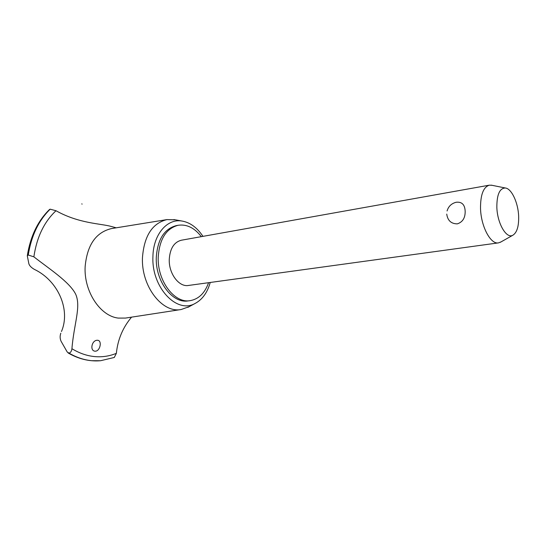 <?xml version="1.0" encoding="UTF-8"?>
<svg xmlns="http://www.w3.org/2000/svg" width="546" height="546" viewBox="0 0 546 546"><rect width="100%" height="100%" fill="white"/><g stroke="black" fill="none" stroke-linecap="round" stroke-linejoin="round"><path stroke-width="0.82" d="M201.317 236.65C194.472 227.805 186.718 224.017 178.051 225.286L176.126 225.655C164.175 228.938 157.562 239.53 156.286 257.425C155.248 280.978 172.352 303.712 188.015 300.921L189.96 300.682C198.594 299.215 204.805 293.222 208.586 282.698M178.051 225.286C166.1 228.569 159.493 239.175 158.224 257.098C157.193 280.699 174.297 303.474 189.96 300.682M500.955 241.939L498.471 242.881L188.438 285.462C178.945 287.251 168.673 273.546 169.26 259.405C169.997 248.566 174.003 242.178 181.292 240.233L489.353 185.169L492.007 185.299M447.085 210.968C448.416 206.395 451.433 203.494 456.142 202.266C461.8 201.624 464.81 204.559 465.158 211.084C465.335 217.786 462.735 222.045 457.35 223.86C451.187 223.833 447.652 220.577 446.737 214.093M498.471 242.881C490.656 244.601 480.999 226.522 480.528 208.572C480.412 194.854 483.353 187.053 489.353 185.169M518.645 216.127C518.154 202.689 511.568 188.547 505.337 187.995C499.631 188.186 496.805 194.629 496.846 207.337C497.297 223.416 506.408 239.039 512.803 235.265C516.973 232.664 518.918 226.283 518.645 216.127M202.948 236.357C197.133 227.6 190.158 222.495 182.036 221.048C167.137 218.298 153.18 234.555 152.921 256.722C151.426 287.305 176.815 314.168 195.059 303.48C202.341 299.604 207.398 292.595 210.237 282.466M175.423 219.833L166.994 219.588C152.314 223.212 144.137 235.886 142.465 257.61C141.114 286.172 162.264 313.459 181.197 309.507L189.141 306.681M166.994 219.588L111.391 228.597C95.857 232.357 87.107 245.065 85.135 266.728C83.784 291.441 100.3 316.264 118.386 318.1L125.525 318.072L181.197 309.507M94.97 351.187C89.721 350.771 91.653 340.492 97.045 340.274L97.714 340.274C102.218 340.663 100.225 350.853 95.557 351.187L94.97 351.187M116.216 227.819L111.391 226.494C100.744 223.478 79.102 223.669 55.999 210.736C44.165 221.806 36.787 237.169 33.866 256.832C48.369 268.223 69.595 281.866 75.71 294.274C81.224 306.804 73.935 323.751 71.929 348.71C79.259 353.187 86.759 355.801 94.438 356.572C102.102 357.282 109.405 356.204 116.359 353.344C117.759 339.571 122.83 327.504 131.566 317.144M55.999 210.736L50.177 209.179L49.468 209.534C37.763 221.014 30.385 236.391 27.32 255.671M61.466 331.504C70.796 309.862 58.142 280.712 34.384 269.383L34.255 269.315C31.32 267.601 29.532 265.786 28.883 263.861L27.3 255.794L28.242 255.023L33.866 256.832M71.929 348.71C71.615 351.208 70.639 352.675 68.994 353.112L67.233 352.027L61.152 341.4C59.93 338.82 59.814 336.097 60.811 333.217M114.278 357.48L116.359 353.344M68.946 353.119C76.372 357.439 83.941 359.971 91.667 360.708L99.918 360.783M68.994 353.112C76.42 357.439 83.988 359.964 91.714 360.701L100.546 360.729L114.36 357.446M50.13 209.193C38.63 220.447 31.313 235.729 28.194 255.03M50.177 209.179C38.67 220.441 31.361 235.722 28.242 255.023M505.337 187.995L491.195 185.135M512.803 235.265L500.232 242.349M182.036 221.048L173.915 219.553M81.757 203.904L82.132 204.081M99.29 360.824C88.677 361.459 78.283 358.831 68.1 352.941M195.059 303.48L187.79 307.405"/></g></svg>
